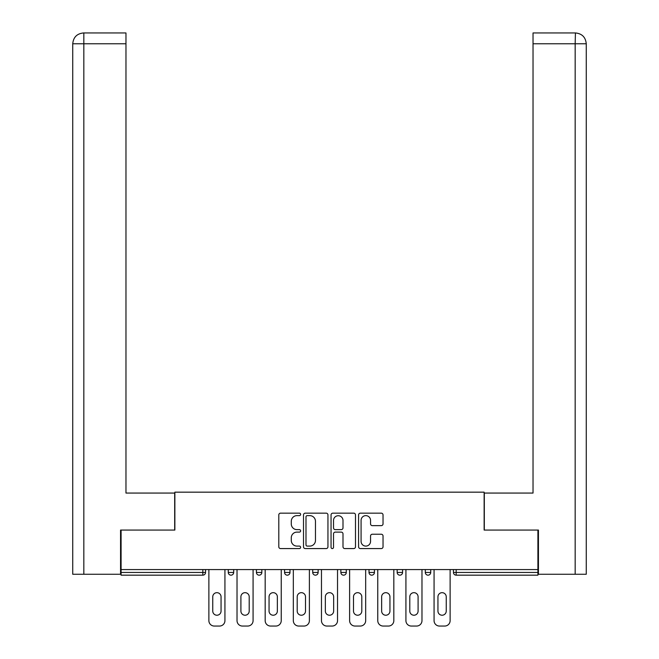 <?xml version="1.0" encoding="UTF-8"?>
<svg xmlns="http://www.w3.org/2000/svg" width="659" height="659" viewBox="0 0 659 659"><rect width="100%" height="100%" fill="white"/><g stroke="black" fill="none" stroke-linecap="round" stroke-linejoin="round"><path stroke-width="0.99" d="M300.628 514.399A1.244 1.244 0 0 0 299.392 513.155L280.569 513.155A1.771 1.771 0 0 0 278.798 514.926L278.798 546.805A1.771 1.771 0 0 0 280.569 548.576L299.392 548.576A1.244 1.244 0 0 0 300.628 547.341A1.244 1.244 0 0 0 299.392 546.097L296.954 546.097A5.667 5.667 0 0 1 291.286 540.429L291.286 537.777A5.667 5.667 0 0 1 296.954 532.11L299.392 532.11A1.244 1.244 0 0 0 300.628 530.866A1.244 1.244 0 0 0 299.392 529.63L296.954 529.63A5.667 5.667 0 0 1 291.286 523.963L291.286 521.302A5.667 5.667 0 0 1 296.954 515.635L299.392 515.635A1.244 1.244 0 0 0 300.628 514.399M381.264 525.643A1.771 1.771 0 0 0 383.036 523.872L383.036 514.926A1.771 1.771 0 0 0 381.264 513.155L360.358 513.155A1.771 1.771 0 0 0 358.587 514.926L358.587 546.805A1.771 1.771 0 0 0 360.358 548.576L381.264 548.576A1.771 1.771 0 0 0 383.036 546.805L383.036 536.006A1.771 1.771 0 0 0 381.264 534.235L372.319 534.235A1.771 1.771 0 0 0 370.547 536.006L370.547 541.36A4.737 4.737 0 0 1 365.811 546.097A4.737 4.737 0 0 1 361.074 541.36L361.074 520.371A4.737 4.737 0 0 1 365.811 515.635A4.737 4.737 0 0 1 370.547 520.371L370.547 523.872A1.771 1.771 0 0 0 372.319 525.643L381.264 525.643M125.968 32.95L83.578 32.95L125.968 32.95L125.968 43.774L83.833 43.774L83.833 574.261L120.556 574.261L120.556 530.058L174.866 530.058L174.866 492.166L484.134 492.166L484.134 530.058L537.909 530.058L537.909 569.574L121.091 569.574L121.091 572.457L202.832 572.457L202.832 569.574M121.091 530.058L121.091 569.574M327.951 514.926A1.771 1.771 0 0 0 326.18 513.155L305.282 513.155A1.771 1.771 0 0 0 303.511 514.926L303.511 546.805A1.771 1.771 0 0 0 305.282 548.576L326.18 548.576A1.771 1.771 0 0 0 327.951 546.805L327.951 514.926M332.82 513.155L353.718 513.155A1.771 1.771 0 0 1 355.489 514.926L355.489 546.805A1.771 1.771 0 0 1 353.718 548.576L344.772 548.576A1.771 1.771 0 0 1 343.001 546.805L343.001 533.881A1.771 1.771 0 0 0 341.23 532.11L335.299 532.11A1.771 1.771 0 0 0 333.528 533.881L333.528 547.341A1.244 1.244 0 0 1 332.293 548.576A1.244 1.244 0 0 1 331.049 547.341L331.049 514.926A1.771 1.771 0 0 1 332.82 513.155M202.832 575.167A2.71 2.71 0 0 0 205.542 572.457L202.832 572.457L202.832 575.167A2.71 2.71 0 0 0 205.542 572.457L205.542 569.574L205.542 572.457A2.71 2.71 0 0 1 202.832 575.167L121.091 575.167L121.091 572.457M537.909 569.574L537.909 575.167L456.168 575.167A2.71 2.71 0 0 1 453.458 572.457L453.458 569.574L453.458 572.457A2.71 2.71 0 0 0 456.168 575.167A2.71 2.71 0 0 1 453.458 572.457L537.909 572.457M228.278 569.574L228.278 572.457L228.278 569.574M230.979 575.167A2.71 2.71 0 0 1 228.278 572.457A2.71 2.71 0 0 0 230.979 575.167A2.71 2.71 0 0 0 233.69 572.457L233.69 569.574L233.69 572.457A2.71 2.71 0 0 1 230.979 575.167A2.71 2.71 0 0 1 228.278 572.457L233.69 572.457A2.71 2.71 0 0 1 230.979 575.167M256.425 569.574L256.425 572.457L256.425 569.574M261.837 569.574L261.837 572.457L261.837 569.574M289.985 569.574L289.985 572.457L284.573 572.457A2.71 2.71 0 0 0 287.275 575.167A2.71 2.71 0 0 1 284.573 572.457L284.573 569.574M312.72 572.457A2.71 2.71 0 0 0 315.422 575.167A2.71 2.71 0 0 0 318.132 572.457A2.71 2.71 0 0 1 315.422 575.167A2.71 2.71 0 0 0 318.132 572.457L318.132 569.574L318.132 572.457L312.72 572.457A2.71 2.71 0 0 0 315.422 575.167A2.71 2.71 0 0 1 312.72 572.457L312.72 569.574M340.868 569.574L340.868 572.457L340.868 569.574M346.28 569.574L346.28 572.457L346.28 569.574M374.427 569.574L374.427 572.457L369.015 572.457A2.71 2.71 0 0 0 371.725 575.167A2.71 2.71 0 0 1 369.015 572.457L369.015 569.574M397.163 569.574L397.163 572.457L397.163 569.574M402.575 569.574L402.575 572.457L402.575 569.574M425.31 569.574L425.31 572.457L425.31 569.574M430.722 569.574L430.722 572.457L430.722 569.574M259.127 575.167A2.71 2.71 0 0 1 256.425 572.457A2.71 2.71 0 0 0 259.127 575.167A2.71 2.71 0 0 0 261.837 572.457A2.71 2.71 0 0 1 259.127 575.167A2.71 2.71 0 0 1 256.425 572.457L261.837 572.457A2.71 2.71 0 0 1 259.127 575.167M289.985 572.457A2.71 2.71 0 0 1 287.275 575.167A2.71 2.71 0 0 0 289.985 572.457A2.71 2.71 0 0 1 287.275 575.167A2.71 2.71 0 0 1 284.573 572.457M343.578 575.167A2.71 2.71 0 0 1 340.868 572.457A2.71 2.71 0 0 0 343.578 575.167A2.71 2.71 0 0 0 346.28 572.457A2.71 2.71 0 0 1 343.578 575.167A2.71 2.71 0 0 1 340.868 572.457L346.28 572.457A2.71 2.71 0 0 1 343.578 575.167M371.725 575.167A2.71 2.71 0 0 0 374.427 572.457A2.71 2.71 0 0 1 371.725 575.167A2.71 2.71 0 0 1 369.015 572.457M399.873 575.167A2.71 2.71 0 0 1 397.163 572.457A2.71 2.71 0 0 0 399.873 575.167A2.71 2.71 0 0 0 402.575 572.457A2.71 2.71 0 0 1 399.873 575.167A2.71 2.71 0 0 1 397.163 572.457L402.575 572.457A2.71 2.71 0 0 1 399.873 575.167M428.021 575.167A2.71 2.71 0 0 1 425.31 572.457L430.722 572.457A2.71 2.71 0 0 1 428.021 575.167A2.71 2.71 0 0 0 430.722 572.457M307.226 515.635A1.244 1.244 0 0 0 305.99 516.878L305.99 544.861A1.244 1.244 0 0 0 307.226 546.097L309.796 546.097A5.667 5.667 0 0 0 315.463 540.429L315.463 521.302A5.667 5.667 0 0 0 309.796 515.635L307.226 515.635M343.001 520.462A4.737 4.737 0 0 0 338.265 515.725A4.737 4.737 0 0 0 333.528 520.462L333.528 527.859A1.771 1.771 0 0 0 335.299 529.63L341.23 529.63A1.771 1.771 0 0 0 343.001 527.859L343.001 520.462M221.053 596.815A4.152 4.152 0 0 0 216.91 592.672A4.152 4.152 0 0 0 212.758 596.815A4.152 4.152 0 0 1 216.91 592.672A4.152 4.152 0 0 1 221.053 596.815L221.053 611.074A4.152 4.152 0 0 1 216.91 615.226A4.152 4.152 0 0 1 212.758 611.074A4.152 4.152 0 0 0 216.91 615.226A4.152 4.152 0 0 0 221.053 611.074M208.878 569.574L208.878 620.638L208.878 569.574M214.29 626.05L219.521 626.05L214.29 626.05A5.412 5.412 0 0 1 208.878 620.638M224.933 569.574L224.933 620.638L224.933 569.574M212.758 611.074L212.758 596.815M219.521 626.05A5.412 5.412 0 0 0 224.933 620.638M174.684 530.058L174.684 493.064L125.968 493.064L125.968 43.774M83.833 574.261L72.737 574.261L72.737 466.004L72.737 574.261M83.833 32.95L86.271 32.95L83.833 32.95L83.833 43.774L72.737 43.774L72.737 466.004L72.737 43.774C73.388 37.201 76.988 33.593 83.553 32.95C76.979 33.601 73.371 37.209 72.737 43.774L72.737 466.004L72.737 43.774M484.316 530.058L484.316 493.064L533.032 493.064L533.032 32.95L575.422 32.95L575.167 43.774L533.032 43.774M586.263 574.261L586.263 466.004L586.263 574.261L538.444 574.261L538.444 530.058L537.909 530.058M575.167 574.261L575.167 43.774L586.263 43.774L586.263 466.004L586.263 43.774C585.612 37.201 582.012 33.593 575.447 32.95M249.209 596.815A4.152 4.152 0 0 0 245.057 592.672A4.152 4.152 0 0 0 240.906 596.815A4.152 4.152 0 0 1 245.057 592.672A4.152 4.152 0 0 1 249.209 596.815L249.209 611.074A4.152 4.152 0 0 1 245.057 615.226A4.152 4.152 0 0 1 240.906 611.074A4.152 4.152 0 0 0 245.057 615.226A4.152 4.152 0 0 0 249.209 611.074M237.026 569.574L237.026 620.638L237.026 569.574M242.438 626.05L247.669 626.05L242.438 626.05A5.412 5.412 0 0 1 237.026 620.638M253.081 569.574L253.081 620.638L253.081 569.574M277.357 596.815A4.152 4.152 0 0 0 273.205 592.672A4.152 4.152 0 0 0 269.053 596.815A4.152 4.152 0 0 1 273.205 592.672A4.152 4.152 0 0 1 277.357 596.815L277.357 611.074A4.152 4.152 0 0 1 273.205 615.226A4.152 4.152 0 0 1 269.053 611.074A4.152 4.152 0 0 0 273.205 615.226A4.152 4.152 0 0 0 277.357 611.074M265.173 569.574L265.173 620.638L265.173 569.574M270.585 626.05L275.816 626.05L270.585 626.05A5.412 5.412 0 0 1 265.173 620.638M281.236 569.574L281.236 620.638L281.236 569.574M305.504 596.815A4.152 4.152 0 0 0 301.352 592.672A4.152 4.152 0 0 0 297.201 596.815A4.152 4.152 0 0 1 301.352 592.672A4.152 4.152 0 0 1 305.504 596.815L305.504 611.074A4.152 4.152 0 0 1 301.352 615.226A4.152 4.152 0 0 1 297.201 611.074A4.152 4.152 0 0 0 301.352 615.226A4.152 4.152 0 0 0 305.504 611.074M293.321 569.574L293.321 620.638L293.321 569.574M298.733 626.05L303.972 626.05L298.733 626.05A5.412 5.412 0 0 1 293.321 620.638M309.384 569.574L309.384 620.638L309.384 569.574M333.652 596.815A4.152 4.152 0 0 0 329.5 592.672A4.152 4.152 0 0 0 325.348 596.815A4.152 4.152 0 0 1 329.5 592.672A4.152 4.152 0 0 1 333.652 596.815L333.652 611.074A4.152 4.152 0 0 1 329.5 615.226A4.152 4.152 0 0 1 325.348 611.074A4.152 4.152 0 0 0 329.5 615.226A4.152 4.152 0 0 0 333.652 611.074M321.468 569.574L321.468 620.638L321.468 569.574M326.88 626.05L332.12 626.05L326.88 626.05A5.412 5.412 0 0 1 321.468 620.638M337.532 569.574L337.532 620.638L337.532 569.574M361.799 596.815A4.152 4.152 0 0 0 357.648 592.672A4.152 4.152 0 0 0 353.496 596.815A4.152 4.152 0 0 1 357.648 592.672A4.152 4.152 0 0 1 361.799 596.815L361.799 611.074A4.152 4.152 0 0 1 357.648 615.226A4.152 4.152 0 0 1 353.496 611.074A4.152 4.152 0 0 0 357.648 615.226A4.152 4.152 0 0 0 361.799 611.074M349.616 569.574L349.616 620.638L349.616 569.574M355.028 626.05L360.267 626.05L355.028 626.05A5.412 5.412 0 0 1 349.616 620.638M365.679 569.574L365.679 620.638L365.679 569.574M240.906 611.074L240.906 596.815M247.669 626.05A5.412 5.412 0 0 0 253.081 620.638M269.053 611.074L269.053 596.815M275.816 626.05A5.412 5.412 0 0 0 281.236 620.638M297.201 611.074L297.201 596.815M303.972 626.05A5.412 5.412 0 0 0 309.384 620.638M325.348 611.074L325.348 596.815M332.12 626.05A5.412 5.412 0 0 0 337.532 620.638M353.496 611.074L353.496 596.815M360.267 626.05A5.412 5.412 0 0 0 365.679 620.638M389.947 596.815A4.152 4.152 0 0 0 385.795 592.672A4.152 4.152 0 0 0 381.643 596.815A4.152 4.152 0 0 1 385.795 592.672A4.152 4.152 0 0 1 389.947 596.815L389.947 611.074A4.152 4.152 0 0 1 385.795 615.226A4.152 4.152 0 0 1 381.643 611.074A4.152 4.152 0 0 0 385.795 615.226A4.152 4.152 0 0 0 389.947 611.074M377.764 569.574L377.764 620.638L377.764 569.574M383.184 626.05L388.415 626.05L383.184 626.05A5.412 5.412 0 0 1 377.764 620.638M393.827 569.574L393.827 620.638L393.827 569.574M381.643 611.074L381.643 596.815M388.415 626.05A5.412 5.412 0 0 0 393.827 620.638M418.094 596.815A4.152 4.152 0 0 0 413.943 592.672A4.152 4.152 0 0 0 409.791 596.815A4.152 4.152 0 0 1 413.943 592.672A4.152 4.152 0 0 1 418.094 596.815L418.094 611.074A4.152 4.152 0 0 1 413.943 615.226A4.152 4.152 0 0 1 409.791 611.074A4.152 4.152 0 0 0 413.943 615.226A4.152 4.152 0 0 0 418.094 611.074M405.919 569.574L405.919 620.638L405.919 569.574M411.331 626.05L416.562 626.05L411.331 626.05A5.412 5.412 0 0 1 405.919 620.638M421.974 569.574L421.974 620.638L421.974 569.574M409.791 611.074L409.791 596.815M416.562 626.05A5.412 5.412 0 0 0 421.974 620.638M446.242 596.815A4.152 4.152 0 0 0 442.09 592.672A4.152 4.152 0 0 0 437.947 596.815A4.152 4.152 0 0 1 442.09 592.672A4.152 4.152 0 0 1 446.242 596.815L446.242 611.074A4.152 4.152 0 0 1 442.09 615.226A4.152 4.152 0 0 1 437.947 611.074A4.152 4.152 0 0 0 442.09 615.226A4.152 4.152 0 0 0 446.242 611.074M434.067 569.574L434.067 620.638L434.067 569.574M439.479 626.05L444.71 626.05L439.479 626.05A5.412 5.412 0 0 1 434.067 620.638M450.122 569.574L450.122 620.638L450.122 569.574M437.947 611.074L437.947 596.815M444.71 626.05A5.412 5.412 0 0 0 450.122 620.638M456.168 569.574L456.168 575.167"/></g></svg>
